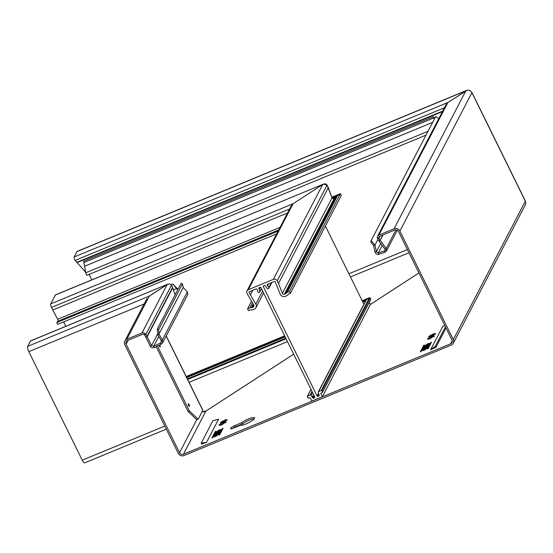<?xml version="1.0" encoding="UTF-8"?>
<svg xmlns="http://www.w3.org/2000/svg" width="553" height="553" viewBox="0 0 553 553"><rect width="100%" height="100%" fill="white"/><g stroke="black" fill="none" stroke-linecap="round" stroke-linejoin="round"><path stroke-width="0.83" d="M214.322 436.877L214.142 436.435L215.926 436.158L218.546 434.236L216.776 434.534L213.707 436.925M216.9 434.292L213.465 436.801L215.801 436.4L219.251 433.918L216.9 434.292M221.49 429.785L220.827 429.826M218.089 432.011L221.539 429.522L219.188 429.895L215.746 432.405L218.089 432.011M422.713 350.747L422.533 350.305L424.317 350.028L426.937 348.107L425.16 348.404L422.091 350.796M425.292 348.162L421.849 350.671L424.192 350.27L427.642 347.789L425.292 348.162M429.875 343.655L429.211 343.696M426.474 345.874L429.93 343.392L427.58 343.766L424.137 346.275L426.474 345.874M218.788 434.651L218.546 434.236M219.064 430.137L216.43 432.038L218.214 431.762L220.834 429.84L219.064 430.137M215.988 432.529L216.423 432.017L216.61 432.481M427.179 348.521L426.937 348.107M427.448 344.007L424.822 345.908L426.605 345.632L429.225 343.71L427.448 344.007M424.379 346.399L424.815 345.888L425.001 346.351M159.07 345.272A1.417 0.394 67.5 0 0 160.094 346.98A1.417 0.394 67.5 0 0 160.232 346.904A1.417 0.394 67.5 0 0 159.713 344.954M189.479 406.344A1.417 0.394 67.5 0 0 189.119 404.692A1.417 0.394 67.5 0 0 188.276 403.835A1.417 0.394 67.5 0 0 188.255 403.856A1.417 0.394 67.5 0 0 188.518 405.294A1.417 0.394 67.5 0 0 189.34 406.42A1.417 0.394 67.5 0 0 189.479 406.344M85.639 272.359L84.402 270.818L85.321 270.438M241.716 422.72A8.115 1.783 153.8 0 1 248.622 418.863A8.115 1.783 153.8 0 1 254.574 417.833A8.115 1.783 153.8 0 1 245.961 423.971A8.115 1.783 153.8 0 1 240.382 425.271L233.525 428.112A4.058 0.892 153.8 0 1 230.546 428.623A4.058 0.892 153.8 0 1 234.852 425.554L241.716 422.72L242.352 424.013A8.115 1.783 153.8 0 1 249.258 420.156A8.115 1.783 153.8 0 1 254.269 418.787M216.769 432.812A1.68 0.366 -26.2 0 0 215.006 433.953L214.433 435.052L219.707 432.875L220.322 431.693A1.68 0.366 -26.2 0 0 220.343 431.575A1.68 0.366 -26.2 0 0 219.341 431.693A1.68 0.366 -26.2 0 0 217.744 432.529A1.68 0.366 -26.2 0 0 216.769 432.812M215.504 434.036A1.638 0.359 -26.2 0 0 215.228 434.326L214.972 434.831M425.16 346.683A1.68 0.366 -26.2 0 0 423.391 347.823L422.824 348.922L428.098 346.745L428.706 345.563A1.68 0.366 -26.2 0 0 428.727 345.445A1.68 0.366 -26.2 0 0 427.725 345.563A1.68 0.366 -26.2 0 0 426.128 346.399A1.68 0.366 -26.2 0 0 425.16 346.683M423.895 347.906A1.638 0.359 -26.2 0 0 423.619 348.196L423.356 348.701M218.981 432.024L217.585 433.497L219.188 432.833L219.638 431.907L218.981 432.024M216.645 433.054L215.29 434.444L216.894 433.78L217.308 432.937L216.645 433.054M427.365 345.895L425.976 347.367L427.58 346.703L428.029 345.777L427.365 345.895M425.029 346.925L423.681 348.314L425.285 347.65L425.692 346.807L425.029 346.925M395.955 229.875L386.236 248.56L386.443 251.055L385.151 252.168L384.515 250.875L385.13 250.378L385.054 249.306L378.971 240.956L380.222 240.299L386.236 248.56L384.985 249.209M382.22 245.408L378.287 252.956L378.701 254.318C376.911 254.587 375.681 253.806 375.003 251.988L373.538 245.428L374.941 245.124L376.406 251.677L375.003 251.988M385.185 249.583L384.515 250.875L378.183 252.984L376.406 251.677L380.734 243.368M182.442 283.931L158.683 329.588L157.342 328.98L181.101 283.323L182.442 283.931L183.237 287.456L187.377 291.901L162.423 339.853L161.248 340.607L161.282 342.231L160.55 342.957L161.186 344.249L154.308 347.574L153.672 346.282L151.536 345.701L150.174 346.123L145.847 337.171L147.209 336.742L145.55 334.012A2.952 2.758 -152.5 0 0 141.962 332.996L126.831 339.252L149.317 296.042L167.241 284.422L169.605 283.903L171.513 285.189L145.868 334.468L144.388 334.793A1.479 1.383 -152.5 0 0 142.598 334.289L127.467 340.544A2.952 2.758 -152.5 0 0 126.119 344.208L179.525 452.748A2.952 2.758 -152.5 0 0 183.416 454.255L450.654 343.8A2.952 2.758 -152.5 0 0 452.001 340.136L398.589 231.596A2.952 2.758 -152.5 0 0 394.697 230.089L379.565 236.345A1.479 1.383 -152.5 0 0 378.791 237.914L377.602 238.689L378.971 240.956M378.929 235.053L447.944 102.423L467.479 90.111A4.431 4.141 -152.5 0 1 471.903 92.683L399.902 231.05A4.431 4.141 -152.5 0 0 394.061 228.797L378.929 235.053A2.952 2.758 -152.5 0 0 377.381 238.191L377.602 238.689M126.831 339.252A4.431 4.141 -152.5 0 0 124.805 344.754L178.218 453.294A4.431 4.141 -152.5 0 0 184.052 455.548L451.283 345.093A4.431 4.141 -152.5 0 0 453.308 343.261L525.309 204.893A4.431 4.141 -152.5 0 0 525.309 201.223L525.322 201.202A2.952 0.65 153.8 0 0 525.35 200.981L471.944 92.441A2.952 0.65 -26.2 0 0 471.702 92.316M453.308 343.261A4.431 4.141 -152.5 0 0 453.308 339.59L399.902 231.05M378.923 254.249L385.151 252.168M382.724 235.039L380.222 240.299L383.022 234.914M379.925 236.2L378.909 238.143L380.091 240.106L378.777 240.645M377.381 238.191L378.791 237.914M425.651 347.754L425.845 347.139M427.939 346.807L428.181 346.116M429.467 344.125L429.225 343.71M217.26 433.884L217.46 433.275M219.555 432.937L219.79 432.246M221.076 430.255L220.834 429.84M224.013 421.172L223.792 420.792L225.589 419.734L227.248 420.176M226.55 420.474L225.458 420.038L221.705 422.692L220.336 422.623L220.557 422.997L221.048 422.437M226.592 420.363L226.357 419.907L224.407 421.393L224.622 421.773M432.405 335.042L432.183 334.662L433.974 333.604L435.633 334.047M434.941 334.344L433.849 333.908L430.096 336.563L428.72 336.494L428.948 336.867L429.439 336.307M434.983 334.233L434.741 333.777L432.792 335.256L433.013 335.643M430.663 338.581L430.483 338.18L433.517 336.272L433.746 336.646L433.386 336.265M427.739 339.203L427.559 338.733L429.978 336.991L428.305 338.429L428.478 339.127M427.78 339.107L428.264 338.547M433.49 335.982L434.444 336.335M431.381 337.13L431.782 336.687M424.047 345.701L420.826 351.66M428.596 345.777A1.638 0.359 -26.2 0 0 428.098 345.895M426.259 346.807A1.638 0.359 -26.2 0 0 425.769 346.925M431.153 342.763L427.932 348.722M427.593 348.051L426.923 348.093M222.278 424.711L222.092 424.31L225.126 422.402L225.354 422.775L224.995 422.395M219.347 425.333L219.168 424.863L221.594 423.121L219.921 424.559L220.087 425.257M219.396 425.236L219.873 424.676M225.106 422.112L226.053 422.464M222.997 423.259L223.398 422.817M215.663 431.831L212.442 437.789M220.212 431.907A1.638 0.359 -26.2 0 0 219.714 432.024M217.875 432.937A1.638 0.359 -26.2 0 0 217.377 433.054M222.769 428.893L219.548 434.852M219.202 434.181L218.539 434.223M225.589 419.734L227.089 419.775L224.407 421.393M222.652 422.451L222.437 422.063L223.792 420.792M222.002 422.789L221.815 422.388L222.437 422.063M220.294 422.914L222.714 420.964L221.096 422.298L221.207 422.9M221.096 422.298L221.815 422.388M433.974 333.604L435.481 333.646L432.792 335.256M431.036 336.321L430.828 335.934L432.183 334.662M430.393 336.659L430.206 336.259L430.828 335.934M428.686 336.784L431.098 334.835L429.481 336.169L429.598 336.77M429.481 336.169L430.206 336.259M445.455 326.83L435.322 346.302L430.607 349.8L442.683 326.588L444.716 325.337M430.607 349.8L436.02 347.215L446.022 327.991M435.322 346.302L436.02 347.215M201.257 443.043L201.541 444.128L206.497 442.428L201.257 443.043L212.877 420.715L218.573 419.215L206.497 442.428M433.172 335.899L433.517 336.272L433.172 335.899L430.849 337.351L431.347 336.397L433.766 335.394L434.285 335.934L430.345 338.491C428.236 339.342 427.31 339.418 427.559 338.733L427.51 339.086M429.391 339.037L429.218 338.63L430.483 338.18M428.305 338.429L429.218 338.63M433.932 335.802L434.285 335.934M431.561 336.784L431.347 336.397M424.365 345.093L423.681 345.376L420.294 351.881L420.978 351.597L424.365 345.093M423.895 345.763L423.681 345.376M426.315 346.807L426.128 346.399M428.084 348.66L431.471 342.155L430.787 342.438L427.4 348.943L428.084 348.66M431.001 342.825L430.787 342.438M224.781 422.029L225.126 422.402L224.781 422.029L222.458 423.48L222.956 422.527L225.382 421.524L225.901 422.063L221.953 424.621C219.852 425.471 218.919 425.547 219.168 424.863L219.126 425.216M221 425.167L220.827 424.759L222.092 424.31M219.921 424.559L220.827 424.759M225.548 421.932L225.901 422.063M223.177 422.914L222.956 422.527M215.981 431.222L215.29 431.506L211.903 438.011L212.594 437.727L215.981 431.222M215.511 431.893L215.29 431.506M217.93 432.937L217.744 432.529M219.7 434.789L223.087 428.285L222.396 428.568L219.009 435.073L219.7 434.789M222.617 428.955L222.396 428.568M232.364 428.534A4.058 0.892 153.8 0 1 235.488 426.847L242.352 424.013M418.939 272.947L370.344 304.454L369.286 302.304L370.351 304.468L322.344 396.722L311.864 401.056L310.468 398.208A0.74 0.691 -152.5 0 0 309.493 397.835L308.581 398.215A0.442 0.415 27.5 0 1 307.993 397.987L307.357 396.695A0.442 0.415 27.5 0 1 307.558 396.148L310.109 395.091A0.74 0.691 27.5 0 1 311.014 395.36L312.272 397.089A0.74 0.691 27.5 0 1 312.334 397.199L312.625 397.787A0.74 0.691 -152.5 0 0 313.599 398.16L314.381 397.835A0.74 0.691 -152.5 0 0 314.719 396.923L260.995 287.733A0.74 0.691 -152.5 0 0 260.021 287.36L259.233 287.684A0.74 0.691 -152.5 0 0 258.894 288.597L259.184 289.191A0.74 0.691 27.5 0 1 259.233 289.302L259.855 291.445A0.74 0.691 27.5 0 1 259.475 292.247L258.942 292.468A0.74 0.691 27.5 0 1 257.926 291.977L257.318 289.903A0.74 0.691 -152.5 0 0 257.276 289.786L257.062 289.357A0.74 0.691 -152.5 0 0 256.087 288.984L249.341 291.77A0.588 0.553 -152.5 0 0 249.071 292.502L255.811 304.136A3.836 3.588 27.5 0 1 254.214 309.196L253.101 309.652A3.836 3.588 27.5 0 1 250.765 309.839A0.74 0.691 -152.5 0 0 250.315 309.874L248.442 310.648L247.55 308.837L251.47 301.302M293.678 354.162L205.882 411.086L202.045 411.764M377.969 239.297L374.941 245.124L371.118 240.617L435.667 116.565L438.812 118.605M373.538 245.428L370.724 241.944L371.118 240.617M158.683 329.588L158.953 334.123L157.778 334.876L157.342 328.98M161.248 340.607L157.778 334.876M187.377 291.901L187.764 294.528L162.589 342.915L162.423 339.853L158.953 334.123L183.237 287.456M162.589 342.915L161.186 344.249M158.759 336.507L153.672 346.282L160.55 342.957L161.455 341.215M154.308 347.574C152.469 348.183 151.093 347.699 150.174 346.123M171.513 285.189A2.952 0.823 -112.5 0 1 171.707 285.562L172.716 287.733L147.209 336.742L151.536 345.701L157.46 334.309M172.716 287.733L175.107 294.839M145.847 337.171L147.043 336.424L172.571 287.373M144.561 335.007L145.736 336.964M145.55 334.012L144.388 334.793M171.084 284.629L172.806 283.917L176.607 287.933L176.476 288.618L172.806 283.917M177.762 289.731L176.476 288.618L173.435 289.876M178.045 289.184L176.607 287.933M434.845 118.155L433.289 116.738L433.607 118.017L83.869 262.571L84.657 266.193L432.653 122.365M433.289 116.738L83.551 261.293L83.869 262.571M434.54 118.736L433.607 118.017M426.004 135.146L86.786 275.346L85.687 272.788L84.657 266.193M169.398 283.917L167.4 284.408L149.476 296.028L27.65 346.378L30.443 341.014A2.952 0.823 -112.5 0 1 30.588 340.869L167.483 284.29M167.953 284.097L30.443 341.014M466.469 90.478L77.185 251.38A4.431 1.237 -112.5 0 0 76.971 251.594L74.178 256.958A2.952 0.823 -112.5 0 0 74.724 259.945L84.402 270.818M166.329 429.135L84.657 462.889A4.431 1.237 -112.5 0 1 82.238 460.193L28.832 351.653A4.431 1.237 -112.5 0 1 27.65 346.378M203.331 411.95L205.93 411.086L293.691 354.183M370.337 304.489L418.953 272.975M466.953 90.277L448.103 102.409L74.178 256.958M91.826 279.866L89.123 274.378M198.168 419.215L196.854 419.762L188.082 411.48L189.389 410.941L198.168 419.215L202.764 410.388A2.952 0.65 -26.2 0 0 202.792 410.167L166.239 335.892M189.389 410.941L157.46 346.047M188.082 411.48L156.188 346.669M341.312 195.465L340.42 193.661L341.312 195.465L290.401 293.304L288.521 294.078A0.74 0.691 -152.5 0 0 288.196 294.369A3.836 3.588 27.5 0 1 286.502 295.848L285.389 296.311A3.836 3.588 27.5 0 1 280.198 294.058L275.145 281.726A0.588 0.553 -152.5 0 0 274.364 281.429L267.617 284.214A0.74 0.691 -152.5 0 0 267.279 285.134L267.493 285.562A0.74 0.691 -152.5 0 0 267.555 285.673L268.855 287.456A0.74 0.691 27.5 0 1 268.578 288.486L268.046 288.707A0.74 0.691 27.5 0 1 267.14 288.438L265.799 286.592A0.74 0.691 27.5 0 1 265.737 286.482L265.447 285.894A0.74 0.691 -152.5 0 0 264.472 285.514L263.691 285.839A0.74 0.691 -152.5 0 0 263.352 286.758L317.076 395.948A0.74 0.691 -152.5 0 0 318.051 396.321L318.839 395.996A0.74 0.691 -152.5 0 0 319.171 395.077L318.881 394.489A0.74 0.691 27.5 0 1 318.839 394.372L318.252 392.367A0.74 0.691 27.5 0 1 318.639 391.572L321.182 390.515A0.442 0.415 27.5 0 1 321.77 390.743L370.137 297.791L370.773 299.083L370.496 299.774L370.773 299.083L370.137 297.791L369.48 297.708L366.459 299.664L365.962 300.694L366.459 299.664L369.48 297.708L362.167 300.728M369.48 297.708L370.137 297.791L369.48 297.708L321.182 390.515M363.895 304.247L325.406 226.025L363.895 304.247M331.793 197.221L340.42 193.661L333.915 198.513M333.528 198.631L334.282 198.32L332.049 197.919L328.337 187.681L278.512 283.447L282.376 293.373A1.479 1.383 -152.5 0 0 284.373 294.244L285.486 293.781A1.479 1.383 -152.5 0 0 286.053 293.339A2.952 2.758 27.5 0 1 287.194 292.454L289.509 291.493L340.42 193.661L334.282 198.32L332.049 197.919L327.065 185.103L323.436 184.135L55.328 295.032A2.952 0.823 -112.5 0 1 55.473 294.887L323.436 184.135M291.009 207.672L293.055 203.746L322.696 184.529L273.348 279.362A2.952 2.758 27.5 0 1 277.24 280.862L278.512 283.447M189.078 382.31L287.512 341.623M287.539 212.974L52.77 310.005L51.498 307.42A2.952 0.823 -112.5 0 1 50.71 303.908L55.328 295.032M65.807 326.311L63.643 321.915M276.666 233.864L57.733 324.355L56.841 322.544L57.27 321.722A2.952 0.823 -112.5 0 1 57.415 321.583L278.594 230.166M278.111 231.092L56.841 322.544M57.996 321.341L58.093 321.148A1.479 0.415 67.5 0 0 57.643 319.281L52.77 310.005M328.337 187.681L327.065 185.103C326.104 183.672 324.646 183.478 322.696 184.529L293.055 203.746L291.41 205.536L246.977 290.926A2.952 2.758 27.5 0 1 248.325 289.703L273.348 279.362M252.7 290.38L250.302 294.998M247.55 308.837L249.866 307.883A2.952 2.758 27.5 0 1 251.345 307.682A1.479 1.383 -152.5 0 0 252.085 307.586L253.198 307.122A1.479 1.383 -152.5 0 0 253.813 305.18L246.977 293.366A2.952 2.758 27.5 0 1 246.977 290.926M321.77 390.743L322.406 392.036A0.442 0.415 27.5 0 1 322.205 392.582L321.286 392.962A0.74 0.691 -152.5 0 0 320.947 393.881L322.344 396.722M289.509 291.493L290.401 293.304M215.228 434.326L215.006 433.953M423.619 348.196L423.391 347.823M465.868 90.803L394.061 228.797M452.223 340.779L450.654 343.8M525.309 201.223L453.308 339.59M471.909 92.655L525.322 201.202M425.914 347.249L425.686 346.876M428.243 346.219L428.022 345.846M217.523 433.379L217.301 433.006M219.859 432.349L219.631 431.976M234.852 425.554L235.488 426.847M205.882 411.086L183.416 454.255M196.75 419.658L179.525 452.748M128.178 340.247L126.119 344.208M167.241 284.422L141.962 332.996M85.687 272.788L428.001 131.303M76.957 262.661L442.462 111.595M76.722 262.357L442.725 111.084M28.832 351.653L144.105 304.005M75.063 260.435L444.46 107.759M82.238 460.193L164.815 426.059M204.161 411.812L205.93 411.086M76.971 251.594L466.027 90.789M350.464 276.942L408.999 252.749M348.895 273.756L407.43 249.562M202.764 410.388L166.17 336.03M248.325 289.703L293.055 203.746L50.71 303.908M278.539 230.269L57.27 321.722M278.698 229.972L58.093 321.148M280.06 227.352L57.643 319.281M289.606 209.006L51.498 307.42M287.194 292.454L337.676 195.437L332 197.78M286.053 293.339L336.293 196.785L332.388 198.403M285.486 293.781L335.609 197.462L332.816 198.617M286.115 338.782L187.681 379.462M285.97 338.498L187.543 379.185L285.977 338.512M285.189 336.908L186.762 377.595M187.398 378.888L285.825 338.201M284.664 335.844L186.237 376.524L284.657 335.823M186.527 377.111L284.954 336.431M365.692 300.804L362.789 302M363.75 303.943L364.137 303.784M362.457 301.316L366.459 299.664L318.639 391.572M249.486 291.708L249.071 292.502M262.627 291.044L255.811 304.136M252.451 302.92L249.866 307.883M253.184 304.143L251.345 307.682M253.557 304.758L252.085 307.586M253.986 305.615L253.198 307.122M263.864 285.77L263.352 286.758M318.5 393.211L317.076 395.948M334.282 198.32L284.373 294.244M332.049 197.919L282.376 293.373M327.065 185.103L277.24 280.862M307.558 396.148L311.042 389.45M312.016 391.427L310.109 395.091M311.014 395.36L312.528 392.464M313.572 394.586L312.272 397.089M312.334 397.199L313.627 394.704M313.917 395.298L312.625 397.787M313.599 398.16L314.491 396.446M314.775 397.082L314.381 397.835M320.947 393.881L321.466 392.886M318.051 396.321L318.943 394.607M319.233 395.243L318.839 395.996M370.773 299.083L322.406 392.036M259.233 289.302L260.276 287.304M261.382 288.521L259.855 291.445M258.894 288.597L259.412 287.608M260.159 287.318L259.184 289.191M267.279 285.134L267.797 284.145M268.35 283.91L267.493 285.562M267.555 285.673L268.509 283.848M271.336 282.68L268.855 287.456M386.443 251.055L397.268 230.242M377.581 236.276L446.382 104.061M425.692 346.807L425.921 347.173M428.029 345.777L428.25 346.15M217.308 432.937L217.529 433.303M219.638 431.907L219.866 432.28M433.538 336.037L433.766 336.404M225.154 422.167L225.375 422.533M146.918 298.599L124.812 341.083M369.591 297.645L362.16 300.714M263.574 292.979L255.97 307.606M261.486 288.728L259.813 291.943M271.896 282.445L268.917 288.182M366.051 300.113L318.3 391.877M370.745 299.505L322.406 392.402M310.993 389.347L307.357 396.328"/></g></svg>
